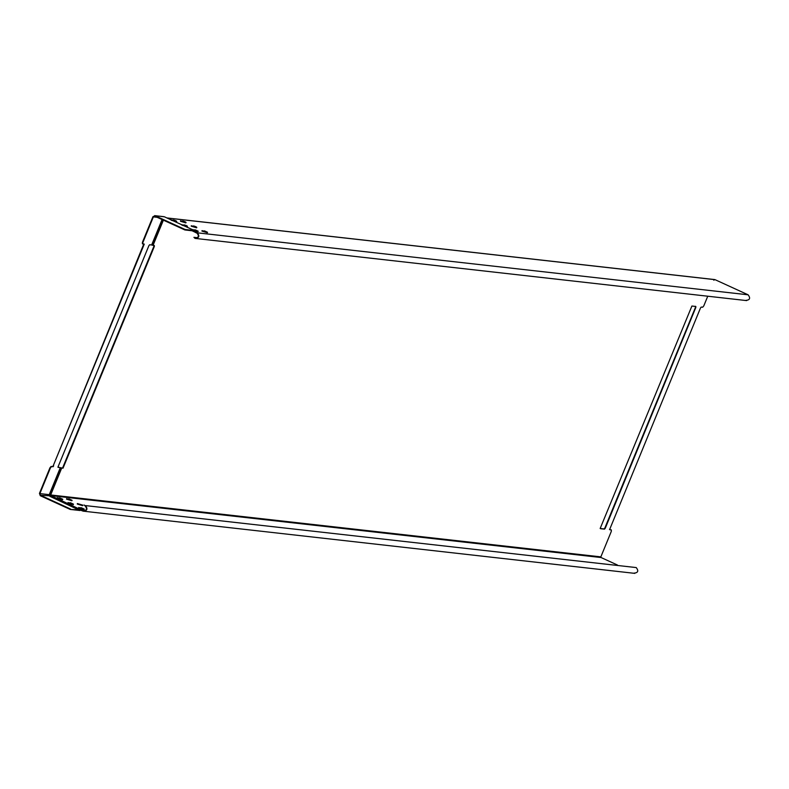 <?xml version="1.0" encoding="UTF-8"?>
<svg xmlns="http://www.w3.org/2000/svg" width="789" height="789" viewBox="0 0 789 789"><rect width="100%" height="100%" fill="white"/><g stroke="black" fill="none" stroke-linecap="round" stroke-linejoin="round"><path stroke-width="1.18" d="M52.498 466.605L51.088 466.447L52.498 466.605L53.248 465.717L143.825 243.939M143.805 244.906L144.249 244.136L142.405 243.781L142.424 242.331L152.938 216.699L155.108 215.762L185.06 229.481L184.863 229.944L194.262 231.029L194.321 231.591L192.674 230.842M162.09 219.51L151.646 244.975L149.654 244.748L148.904 245.635L57.903 467.216L63.012 468.202L60.329 467.64L49.243 494.654L49.845 496.311L80.024 510.513L70.241 509.438L40.288 495.719L39.45 493.401L49.963 467.778L51.088 466.447M144.249 244.136L53.248 465.717M142.839 243.979L142.858 242.529L153.362 216.896L157.356 217.34M52.932 466.802L53.672 465.914M49.253 495.453L49.243 494.654L39.884 493.598L50.388 467.976L51.512 466.644M58.347 466.437L58.327 467.413L60.329 467.64M61.177 467.916L49.993 495.147L50.674 494.959L61.71 468.055M707.753 296.23L703.778 305.915L702.654 307.237L701.243 307.079L700.494 307.966L609.936 528.778L609.917 529.744L611.337 529.902L611.317 531.362L600.853 556.876L50.674 494.959L50.92 495.62L50.19 495.689L80.34 509.507L50.92 495.62L601.09 557.537L600.853 556.876M63.012 468.202L154.328 246.503L154.338 245.537L153.036 245.389L163.402 220.111M153.904 245.34L153.894 246.306L154.338 245.537M609.936 528.778L609.493 529.547L611.337 529.902M600.597 527.733L600.587 528.699L604.512 529.143L605.262 528.255L695.829 307.444L695.839 306.477L691.904 306.033L600.153 528.502L604.088 528.946L604.838 528.058L695.839 306.477M153.894 246.306L62.587 468.005M695.405 306.28L695.395 307.246M617.412 565.013L601.09 557.537M633.961 573.149C638.045 572.814 638.804 570.96 636.25 567.577L85.439 505.591C88.003 508.964 87.244 510.818 83.161 511.154L80.932 510.325L80.458 509.921L81.671 509.921L80.764 509.29M67.982 502.544L73.505 504.171L70.497 502.79L67.923 502.987L73.318 504.635M66.582 498.678L72.105 500.305L69.107 498.924L66.523 499.121L71.917 500.768M57.252 497.622L62.775 499.25L59.767 497.879L57.183 498.066L62.578 499.713M82.973 505.197L77.45 503.569L77.263 504.033L82.648 505.68M78.713 507.455L84.245 509.083L81.237 507.712L78.653 507.899L84.048 509.546M84.709 510.848L80.34 509.507L79.679 510.463M77.322 503.589L82.845 505.216M634.77 573.366L83.161 511.154M84.019 510.877L83.348 510.69C86.751 510.414 87.382 508.866 85.251 506.055L84.157 504.999M80.932 510.325L81.484 510.384M80.458 509.921L70.241 509.438M70.428 508.974L40.476 495.255L49.372 495.798M39.884 493.598L40.476 495.255M49.352 495.324L50.19 495.689L49.352 495.324M713.808 280.203L714.785 279.592L166.893 217.932M745.832 300.382C749.915 300.047 750.674 298.193 748.12 294.81L715.051 279.671L167.021 217.991M194.528 231.887L197.122 233.288C199.252 236.098 198.621 237.647 195.218 237.923L193.926 237.331L197.408 237.726M171.213 219.756L174.349 221.117L176.736 221.384L175.878 220.762L173.728 220.003L171.154 220.2L176.539 221.847M180.543 220.802L183.679 222.163L186.066 222.429L185.208 221.817L183.068 221.058L180.484 221.255L185.879 222.892M181.943 224.678L185.08 226.029L187.466 226.305L186.608 225.684L184.458 224.924L181.884 225.121L187.279 226.768M191.283 225.723L194.419 227.084L196.806 227.35L195.948 226.739L193.798 225.97L191.224 226.167L196.619 227.814M192.684 229.589L198.207 231.216L195.199 229.836L192.615 230.033L198.009 231.68M202.014 230.644L207.537 232.272L204.529 230.891L201.954 231.088L207.349 232.735M195.031 231.779L194.39 230.536L195.218 231.66L194.735 230.812L194.804 231.927L194.321 231.591M195.218 231.66L197.309 232.824C199.873 236.197 199.114 238.061 195.031 238.386L746.631 300.599M195.445 232.518L194.804 231.927M194.39 230.536L185.06 229.481L194.39 230.536L164.447 216.817L194.39 230.536M164.023 216.689L154.634 215.634L164.447 216.817L194.419 230.546M184.863 229.944L154.585 216.137M154.91 216.225L153.362 216.896M151.646 244.975L153.036 245.389M195.031 238.386L193.926 237.331M195.889 238.11L196.579 238.081M636.25 567.577L85.439 505.591M192.121 230.782L194.419 231.828M162.889 219.875L152.484 245.241M195.633 232.055L194.725 231.424M748.12 294.81L197.309 232.824M80.429 509.931L81.188 509.802M192.092 230.773L195.12 232.203M194.755 230.832L195.416 231.788L194.686 231.404"/></g></svg>
